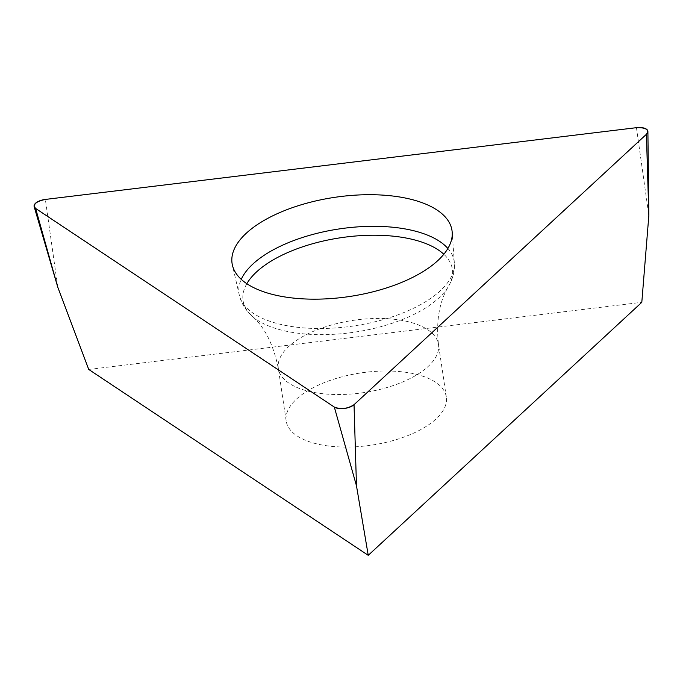 <?xml version="1.0" encoding="UTF-8"?>
<svg xmlns="http://www.w3.org/2000/svg" width="683" height="683" viewBox="0 0 683 683"><rect width="100%" height="100%" fill="white"/><g stroke="black" fill="none" stroke-linecap="round" stroke-linejoin="round"><path stroke-width="0.51" stroke-dasharray="3.42 2.56" d="M366.754 445.794A80.961 36.506 -8.5 0 0 446.332 397.062A80.961 36.506 -8.5 0 0 360.863 372.927A80.961 36.506 -8.5 0 0 286.186 420.993A80.961 36.506 -8.5 0 0 366.754 445.794M88.73 369.452L641.807 302.321M636.445 127.678L648.85 215.401M57.765 287.142L45.36 199.427M447.886 248.467A108.768 49.039 171.5 0 1 454.349 263.066A108.768 49.039 171.5 0 1 347.254 326.815A108.768 49.039 171.5 0 1 239.332 295.201A108.768 49.039 171.5 0 1 241.253 279.347M246.828 283.701A105.831 47.716 -8.5 0 0 251.771 315.777A105.831 47.716 -8.5 0 0 348.364 332.997A105.831 47.716 -8.5 0 0 448.475 286.382A105.831 47.716 -8.5 0 0 443.822 254.255M358.899 393.263A80.961 36.506 171.5 0 1 278.331 368.47A80.961 36.506 171.5 0 1 353.009 320.395A80.961 36.506 171.5 0 1 438.486 344.531A80.961 36.506 171.5 0 1 358.899 393.263M446.332 397.062L438.486 344.531C435.95 321.095 439.289 301.707 448.475 286.382C452.949 278.647 454.904 270.878 454.349 263.066L452.189 232.263M286.186 420.993L278.331 368.47C273.413 344.377 264.56 326.815 251.771 315.777C245.231 309.689 241.09 302.834 239.332 295.201L232.399 265.115"/><path stroke-width="1.02" d="M646.408 134.303L648.85 215.401L641.807 302.321L368.239 555.322L88.73 369.452L57.765 287.142L34.15 206.642A11.474 5.174 -8.5 0 0 35.618 208.435L334.329 407.077A11.474 5.174 -8.5 0 0 354.033 404.686L646.408 134.303A11.474 5.174 -8.5 0 0 647.894 131.52A11.474 5.174 -8.5 0 0 636.445 127.678L45.36 199.427A11.474 5.174 -8.5 0 0 34.15 206.642M368.239 555.322L356.475 485.792L334.329 407.077M342.712 297.429A111.184 50.132 -8.5 0 0 452.189 232.263A111.184 50.132 -8.5 0 0 334.619 197.353A111.184 50.132 -8.5 0 0 232.399 265.115A111.184 50.132 -8.5 0 0 342.712 297.429M636.445 127.678L45.36 199.427C35.806 201.528 32.553 204.533 35.618 208.435L334.329 407.077C340.945 409.612 347.51 408.81 354.033 404.686L646.408 134.303C649.345 129.668 646.033 127.465 636.445 127.678M35.618 208.435L57.765 287.142M354.033 404.686L356.475 485.792M241.253 279.347A108.768 49.039 171.5 0 1 345.922 228.02A108.768 49.039 171.5 0 1 447.886 248.467M443.822 254.255A105.831 47.716 -8.5 0 0 347.058 236.881A105.831 47.716 -8.5 0 0 246.828 283.701M648.85 215.401L647.894 131.52"/></g></svg>

